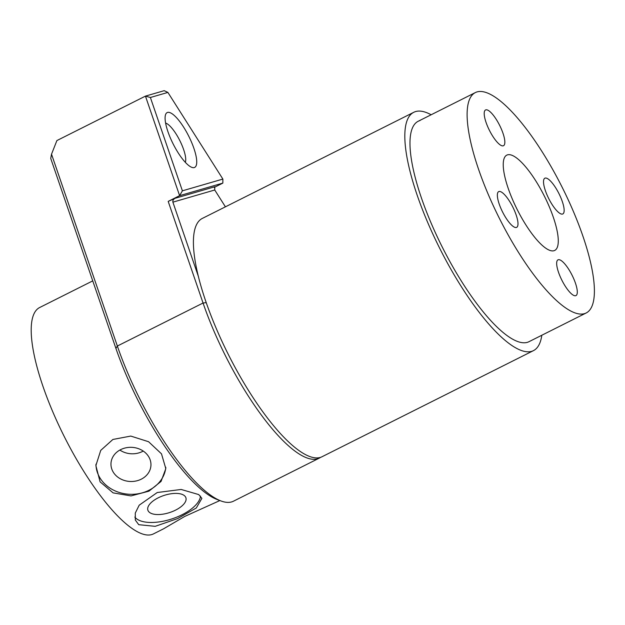 <?xml version="1.0" encoding="UTF-8"?>
<svg xmlns="http://www.w3.org/2000/svg" width="625" height="625" viewBox="0 0 625 625"><rect width="100%" height="100%" fill="white"/><g stroke="black" fill="none" stroke-linecap="round" stroke-linejoin="round"><path stroke-width="0.94" d="M502.133 211.094A20 5.68 -116.7 0 1 498.703 191.609A20 5.68 -116.7 0 1 513.211 207.875A20 5.68 -116.7 0 1 516.648 227.367A20 5.68 -116.7 0 1 502.133 211.094M561.445 279.336A20 5.68 -116.7 0 1 558.008 259.844A20 5.68 -116.7 0 1 572.523 276.117A20 5.68 -116.7 0 1 575.953 295.602A20 5.68 -116.7 0 1 561.445 279.336M548.297 197.688A20 5.68 -116.7 0 1 544.867 178.203A20 5.68 -116.7 0 1 559.375 194.469A20 5.68 -116.7 0 1 562.812 213.953A20 5.68 -116.7 0 1 548.297 197.688M488.984 129.453A20 5.68 -116.7 0 1 485.555 109.961A20 5.68 -116.7 0 1 500.07 126.234A20 5.68 -116.7 0 1 503.5 145.719A20 5.68 -116.7 0 1 488.984 129.453M564.922 192.859A123.352 35.031 -116.7 0 1 586.086 313.023A123.352 35.031 -116.7 0 1 496.594 212.703A123.352 35.031 -116.7 0 1 475.422 92.539A123.352 35.031 -116.7 0 1 564.922 192.859M515.984 207.07A53.336 15.148 -116.7 0 1 506.828 155.109A53.336 15.148 -116.7 0 1 545.531 198.492A53.336 15.148 -116.7 0 1 554.68 250.453A53.336 15.148 -116.7 0 1 515.984 207.07M541.812 335.242A133.352 37.875 -116.7 0 1 533.438 350.641A133.352 37.875 -116.7 0 1 531.586 351.367A133.352 37.875 -116.7 0 1 438.219 245.32A133.352 37.875 -116.7 0 1 413.805 112.281A133.352 37.875 -116.7 0 1 415.656 111.555A133.352 37.875 -116.7 0 1 431.148 114.766M533.438 350.641L322.031 456.742A133.352 37.875 -116.7 0 1 320.18 457.469A133.352 37.875 -116.7 0 1 226.812 351.43A133.352 37.875 -116.7 0 1 202.398 218.383L413.805 112.281M586.086 313.023L528.953 341.703A123.352 35.031 -116.7 0 1 527.234 342.375A123.352 35.031 -116.7 0 1 440.875 244.281A123.352 35.031 -116.7 0 1 418.289 121.219A123.352 35.031 -116.7 0 1 420 120.547M172.406 142.445A30.672 8.711 -116.7 0 1 165.453 114.961A30.672 8.711 -116.7 0 1 189.398 137.516A30.672 8.711 -116.7 0 1 191.734 167.32A30.672 8.711 -116.7 0 1 172.406 142.445M185.32 162.344A22.672 6.438 63.3 0 0 180.32 141.602A22.672 6.438 63.3 0 0 165.617 123.078M220.766 500.883L216.727 499.344A130.016 36.93 -116.7 0 1 115.906 348.375L50.734 158.445L51.523 154.195L117.352 346.039A133.352 37.875 63.3 0 0 220.766 500.883A133.352 37.875 63.3 0 0 231.617 501.922A133.352 37.875 63.3 0 0 233.477 501.195L319.18 458.18A133.352 37.875 -116.7 0 1 203.055 303.023L168.188 201.391L175.125 198.289L214.766 186.773L214.742 190L172.891 202.156L198.562 276.961M225.422 206.828L214.742 190M168.188 201.391L179.609 195.656L222.844 183.102L214.258 187.406M167.891 92.414L150.383 97.5L182.398 190.828L222.875 179.07L167.891 92.414L164.203 90.672L145.453 96.117L56.898 140.562L51.523 154.195M182.398 190.828L179.609 195.656L145.453 96.117L150.383 97.5M320.555 457.359A133.352 37.875 -116.7 0 1 319.18 458.18M222.844 183.102L222.875 179.07M172.891 202.156C172.578 200.57 173.32 199.281 175.125 198.289M112.891 439.461L130.773 436.078L148.586 441.727L161.5 453.852L165.812 468.633L161.055 481.422L148.945 491.164L130.992 495.906L113.094 492.875L100.102 481.859L95.867 465.602L100.734 450.383L112.891 439.461M92.742 280.883L39.695 307.508A126.68 35.977 -116.7 0 0 41.453 381.828A126.68 35.977 -116.7 0 0 153.352 533.953L163.562 528.82L184.727 516.438L219.898 500.547M138.742 524.688L135.328 520.07L135.289 513.047L139.195 505.188L157.234 492.523L181.164 489.461L198.734 494.578L201.883 498.367L196.305 507.984L177.609 518.586L155.211 526.328L138.742 524.688M95.961 464.195A35.008 29.906 -177.5 0 0 113.828 490.289A35.008 29.906 -177.5 0 0 148.984 490.258A35.008 29.906 -177.5 0 0 165.828 467.336M134.812 517.078A35.008 15.758 161.9 0 0 136.898 519.031A35.008 15.758 161.9 0 0 174.031 518.18A35.008 15.758 161.9 0 0 200.5 496.102M141.258 479.18A20 17.086 -177.5 0 0 150.945 465.273A20 17.086 -177.5 0 0 141.125 449.812A20 17.086 -177.5 0 0 120.656 449.641A20 17.086 -177.5 0 0 110.977 463.547A20 17.086 -177.5 0 0 120.789 479.008A20 17.086 -177.5 0 0 141.258 479.18M119.875 450.055A20 17.086 -177.5 0 0 142.461 451.484A20 17.086 -177.5 0 0 143.242 451.07M175.586 510.117A20 9 161.9 0 0 185.906 497.773A20 9 161.9 0 0 158.195 497.836A20 9 161.9 0 0 147.875 510.18A20 9 161.9 0 0 175.586 510.117M115.906 348.375L117.352 346.039L203.055 303.023L206.266 302.625M418.289 121.219L475.422 92.539"/></g></svg>
